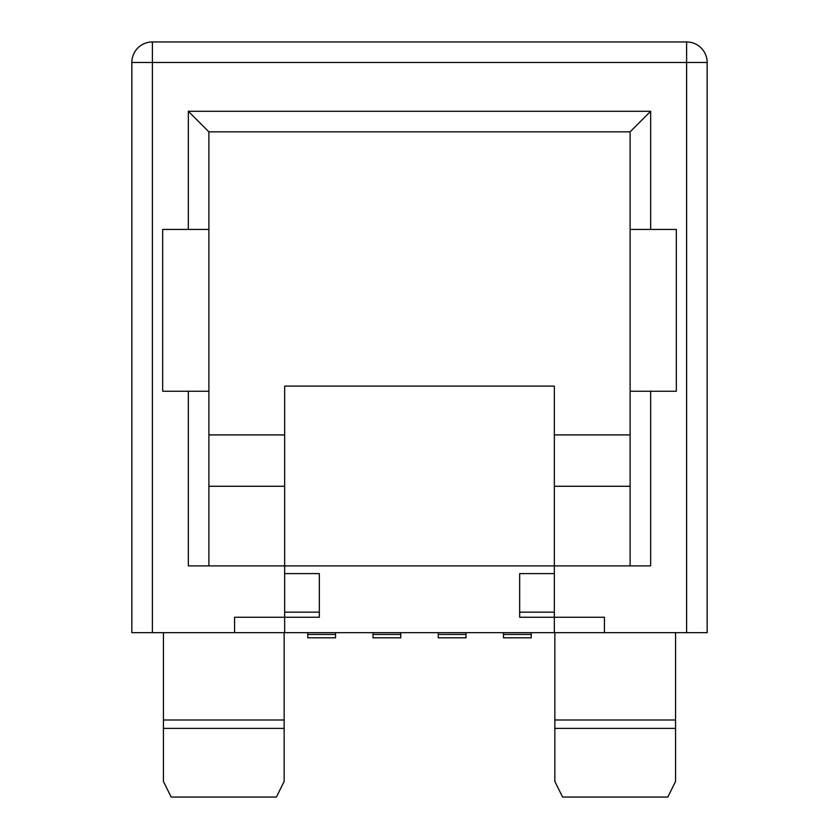 <?xml version="1.0" encoding="UTF-8"?>
<svg xmlns="http://www.w3.org/2000/svg" width="839" height="839" viewBox="0 0 839 839"><rect width="100%" height="100%" fill="white"/><g stroke="black" fill="none" stroke-linecap="round" stroke-linejoin="round"><path stroke-width="1.26" d="M276.409 797.05L284.148 781.445L276.409 797.05L171.166 797.05L163.437 781.445L171.166 797.05M163.437 632.679L163.437 781.445M562.591 797.05L554.852 781.445L562.591 797.05L667.834 797.05L675.563 781.445L667.834 797.05M554.852 781.445L554.852 632.679M675.563 632.679L675.563 781.445M554.852 719.998L675.563 719.998M554.338 632.679L686.606 632.679L686.606 62.495L152.394 62.495L152.394 632.679L554.338 632.679L554.338 617.263L519.666 617.263L519.666 573.603L554.338 573.603M152.394 632.679L131.838 632.679L131.838 62.495A20.545 20.545 0 0 1 152.394 41.95L686.606 41.95A20.545 20.545 0 0 1 707.162 62.495L707.162 632.679L686.606 632.679M284.148 781.445L284.148 632.679L284.148 719.998L163.437 719.998M650.655 391.247L676.339 391.247L676.339 229.446L630.11 229.446L630.11 131.838L630.11 391.247L650.655 391.247L650.655 565.895L554.338 565.895L554.338 617.263L604.426 617.263L604.426 632.679M188.345 229.446L188.345 111.293L650.655 111.293L630.11 131.838L208.89 131.838L208.89 229.446L162.661 229.446L162.661 391.247L188.345 391.247L188.345 565.895L284.662 565.895L284.662 617.263L234.574 617.263L234.574 632.679M208.89 486.274L284.662 486.274L284.662 565.895L554.338 565.895L554.338 486.274L630.11 486.274L630.11 565.895L630.11 391.247M630.11 486.274L630.11 434.906L554.338 434.906L554.338 386.108L284.662 386.108L284.662 434.906L208.89 434.906L208.89 391.247L208.89 565.895M208.89 229.446L208.89 391.247L188.345 391.247M284.662 486.274L284.662 434.906M554.338 486.274L554.338 434.906M284.662 632.679L284.662 617.263L319.334 617.263L319.334 612.155L284.662 612.155M284.662 573.603L319.334 573.603L319.334 612.155M554.338 612.155L519.666 612.155M438.252 632.679L438.252 637.808L465.991 637.808L465.991 634.441L438.252 634.441M465.991 632.679L465.991 634.441M503.484 632.679L503.484 637.808L531.223 637.808L531.223 634.441L503.484 634.441M531.223 632.679L531.223 634.441M373.009 632.679L373.009 637.808L400.748 637.808L400.748 634.441L373.009 634.441M400.748 632.679L400.748 634.441M307.777 632.679L307.777 637.808L335.516 637.808L335.516 634.441L307.777 634.441M335.516 632.679L335.516 634.441M188.345 111.293L208.89 131.838M284.148 728.388L163.437 728.388M554.852 728.388L675.563 728.388M650.655 111.293L650.655 229.446M707.162 62.495A20.545 20.545 0 0 0 686.606 41.95L686.606 62.495L707.162 62.495M131.838 62.495L152.394 62.495L152.394 41.95"/></g></svg>
